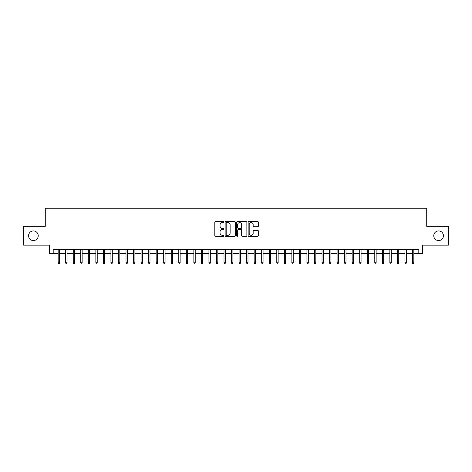 <?xml version="1.0" encoding="UTF-8"?>
<svg xmlns="http://www.w3.org/2000/svg" width="472" height="472" viewBox="0 0 472 472"><rect width="100%" height="100%" fill="white"/><g stroke="black" fill="none" stroke-linecap="round" stroke-linejoin="round"><path stroke-width="0.71" d="M223.94 222.07A0.519 0.519 0 0 0 223.421 221.551L215.556 221.551A0.737 0.737 0 0 0 214.819 222.294L214.819 235.611A0.737 0.737 0 0 0 215.556 236.354L223.421 236.354A0.519 0.519 0 0 0 223.94 235.835A0.519 0.519 0 0 0 223.421 235.316L222.4 235.316A2.366 2.366 0 0 1 220.035 232.95L220.035 231.835A2.366 2.366 0 0 1 222.4 229.469L223.421 229.469A0.519 0.519 0 0 0 223.94 228.95A0.519 0.519 0 0 0 223.421 228.436L222.4 228.436A2.366 2.366 0 0 1 220.035 226.064L220.035 224.955A2.366 2.366 0 0 1 222.4 222.589L223.421 222.589A0.519 0.519 0 0 0 223.94 222.07M433.774 235.734A4.826 4.826 0 0 0 438.6 240.561A4.826 4.826 0 0 0 443.426 235.734A4.826 4.826 0 0 0 438.6 230.914A4.826 4.826 0 0 0 433.774 235.734M28.574 235.734A4.826 4.826 0 0 0 33.4 240.561A4.826 4.826 0 0 0 38.226 235.734A4.826 4.826 0 0 0 33.4 230.914A4.826 4.826 0 0 0 28.574 235.734M257.623 226.767A0.737 0.737 0 0 0 258.367 226.029L258.367 222.294A0.737 0.737 0 0 0 257.623 221.551L248.892 221.551A0.737 0.737 0 0 0 248.154 222.294L248.154 235.611A0.737 0.737 0 0 0 248.892 236.354L257.623 236.354A0.737 0.737 0 0 0 258.367 235.611L258.367 231.097A0.737 0.737 0 0 0 257.623 230.36L253.889 230.36A0.737 0.737 0 0 0 253.151 231.097L253.151 233.333A1.976 1.976 0 0 1 251.169 235.316A1.976 1.976 0 0 1 249.192 233.333L249.192 224.566A1.976 1.976 0 0 1 251.169 222.589A1.976 1.976 0 0 1 253.151 224.566L253.151 226.029A0.737 0.737 0 0 0 253.889 226.767L257.623 226.767M53.188 253.452L53.188 249.682L418.811 249.682L418.811 253.452L422.582 253.452L422.582 245.157L448.4 245.157L448.4 226.312L426.729 226.312L426.729 208.223L45.271 208.223L45.271 226.312L23.6 226.312L23.6 245.157L49.418 245.157L49.418 253.452L58.162 253.452M235.351 222.294A0.737 0.737 0 0 0 234.613 221.551L225.881 221.551A0.737 0.737 0 0 0 225.138 222.294L225.138 235.611A0.737 0.737 0 0 0 225.881 236.354L234.613 236.354A0.737 0.737 0 0 0 235.351 235.611L235.351 222.294M237.387 221.551L246.118 221.551A0.737 0.737 0 0 1 246.862 222.294L246.862 235.611A0.737 0.737 0 0 1 246.118 236.354L242.384 236.354A0.737 0.737 0 0 1 241.64 235.611L241.64 230.212A0.737 0.737 0 0 0 240.903 229.469L238.425 229.469A0.737 0.737 0 0 0 237.681 230.212L237.681 235.835A0.519 0.519 0 0 1 237.168 236.354A0.519 0.519 0 0 1 236.649 235.835L236.649 222.294A0.737 0.737 0 0 1 237.387 221.551M59.519 253.452L65.702 253.452M67.059 253.452L73.243 253.452M74.6 253.452L80.783 253.452M82.14 253.452L88.317 253.452M89.674 253.452L95.857 253.452M97.214 253.452L103.397 253.452M104.755 253.452L110.932 253.452M112.289 253.452L118.472 253.452M119.829 253.452L126.012 253.452M127.369 253.452L133.552 253.452M134.909 253.452L141.087 253.452M142.444 253.452L148.627 253.452M149.984 253.452L156.167 253.452M157.524 253.452L163.707 253.452M165.064 253.452L171.242 253.452M172.599 253.452L178.782 253.452M180.139 253.452L186.322 253.452M187.679 253.452L193.856 253.452M195.213 253.452L201.397 253.452M202.753 253.452L208.937 253.452M210.294 253.452L216.477 253.452M217.834 253.452L224.011 253.452M225.368 253.452L231.551 253.452M232.908 253.452L239.092 253.452M240.449 253.452L246.632 253.452M247.989 253.452L254.166 253.452M255.523 253.452L261.706 253.452M263.063 253.452L269.247 253.452M270.603 253.452L276.787 253.452M278.144 253.452L284.321 253.452M285.678 253.452L291.861 253.452M293.218 253.452L299.401 253.452M300.758 253.452L306.936 253.452M308.293 253.452L314.476 253.452M315.833 253.452L322.016 253.452M323.373 253.452L329.556 253.452M330.913 253.452L337.091 253.452M338.448 253.452L344.631 253.452M345.988 253.452L352.171 253.452M353.528 253.452L359.711 253.452M361.068 253.452L367.245 253.452M368.602 253.452L374.786 253.452M376.143 253.452L382.326 253.452M383.683 253.452L389.86 253.452M391.217 253.452L397.4 253.452M398.757 253.452L404.941 253.452M406.298 253.452L412.481 253.452M413.838 253.452L418.811 253.452M226.696 222.589A0.519 0.519 0 0 0 226.177 223.108L226.177 234.796A0.519 0.519 0 0 0 226.696 235.316L227.769 235.316A2.366 2.366 0 0 0 230.135 232.95L230.135 224.955A2.366 2.366 0 0 0 227.769 222.589L226.696 222.589M241.64 224.601A1.976 1.976 0 0 0 239.664 222.625A1.976 1.976 0 0 0 237.681 224.601L237.681 227.693A0.737 0.737 0 0 0 238.425 228.436L240.903 228.436A0.737 0.737 0 0 0 241.64 227.693L241.64 224.601M58.162 262.798L58.463 263.777L59.218 263.777L59.519 262.798L58.162 262.798L58.162 249.682M59.519 262.798L59.519 249.682M65.702 262.798L66.003 263.777L66.758 263.777L67.059 262.798L65.702 262.798L65.702 249.682M67.059 262.798L67.059 249.682M73.243 262.798L73.543 263.777L74.299 263.777L74.6 262.798L73.243 262.798L73.243 249.682M74.6 262.798L74.6 249.682M80.783 262.798L81.084 263.777L81.833 263.777L82.14 262.798L80.783 262.798L80.783 249.682M82.14 262.798L82.14 249.682M88.317 262.798L88.618 263.777L89.373 263.777L89.674 262.798L88.317 262.798L88.317 249.682M89.674 262.798L89.674 249.682M95.857 262.798L96.158 263.777L96.913 263.777L97.214 262.798L95.857 262.798L95.857 249.682M97.214 262.798L97.214 249.682M103.397 262.798L103.698 263.777L104.454 263.777L104.755 262.798L103.397 262.798L103.397 249.682M104.755 262.798L104.755 249.682M110.932 262.798L111.239 263.777L111.988 263.777L112.289 262.798L110.932 262.798L110.932 249.682M112.289 262.798L112.289 249.682M118.472 262.798L118.773 263.777L119.528 263.777L119.829 262.798L118.472 262.798L118.472 249.682M119.829 262.798L119.829 249.682M126.012 262.798L126.313 263.777L127.068 263.777L127.369 262.798L126.012 262.798L126.012 249.682M127.369 262.798L127.369 249.682M133.552 262.798L133.853 263.777L134.608 263.777L134.909 262.798L133.552 262.798L133.552 249.682M134.909 262.798L134.909 249.682M141.087 262.798L141.393 263.777L142.143 263.777L142.444 262.798L141.087 262.798L141.087 249.682M142.444 262.798L142.444 249.682M148.627 262.798L148.928 263.777L149.683 263.777L149.984 262.798L148.627 262.798L148.627 249.682M149.984 262.798L149.984 249.682M156.167 262.798L156.468 263.777L157.223 263.777L157.524 262.798L156.167 262.798L156.167 249.682M157.524 262.798L157.524 249.682M163.707 262.798L164.008 263.777L164.757 263.777L165.064 262.798L163.707 262.798L163.707 249.682M165.064 262.798L165.064 249.682M171.242 262.798L171.542 263.777L172.298 263.777L172.599 262.798L171.242 262.798L171.242 249.682M172.599 262.798L172.599 249.682M178.782 262.798L179.083 263.777L179.838 263.777L180.139 262.798L178.782 262.798L178.782 249.682M180.139 262.798L180.139 249.682M186.322 262.798L186.623 263.777L187.378 263.777L187.679 262.798L186.322 262.798L186.322 249.682M187.679 262.798L187.679 249.682M193.856 262.798L194.163 263.777L194.912 263.777L195.213 262.798L193.856 262.798L193.856 249.682M195.213 262.798L195.213 249.682M201.397 262.798L201.697 263.777L202.453 263.777L202.753 262.798L201.397 262.798L201.397 249.682M202.753 262.798L202.753 249.682M208.937 262.798L209.238 263.777L209.993 263.777L210.294 262.798L208.937 262.798L208.937 249.682M210.294 262.798L210.294 249.682M216.477 262.798L216.778 263.777L217.533 263.777L217.834 262.798L216.477 262.798L216.477 249.682M217.834 262.798L217.834 249.682M224.011 262.798L224.318 263.777L225.067 263.777L225.368 262.798L224.011 262.798L224.011 249.682M225.368 262.798L225.368 249.682M231.551 262.798L231.852 263.777L232.607 263.777L232.908 262.798L231.551 262.798L231.551 249.682M232.908 262.798L232.908 249.682M239.092 262.798L239.392 263.777L240.148 263.777L240.449 262.798L239.092 262.798L239.092 249.682M240.449 262.798L240.449 249.682M246.632 262.798L246.933 263.777L247.682 263.777L247.989 262.798L246.632 262.798L246.632 249.682M247.989 262.798L247.989 249.682M254.166 262.798L254.467 263.777L255.222 263.777L255.523 262.798L254.166 262.798L254.166 249.682M255.523 262.798L255.523 249.682M261.706 262.798L262.007 263.777L262.762 263.777L263.063 262.798L261.706 262.798L261.706 249.682M263.063 262.798L263.063 249.682M269.247 262.798L269.547 263.777L270.303 263.777L270.603 262.798L269.247 262.798L269.247 249.682M270.603 262.798L270.603 249.682M276.787 262.798L277.088 263.777L277.837 263.777L278.144 262.798L276.787 262.798L276.787 249.682M278.144 262.798L278.144 249.682M284.321 262.798L284.622 263.777L285.377 263.777L285.678 262.798L284.321 262.798L284.321 249.682M285.678 262.798L285.678 249.682M291.861 262.798L292.162 263.777L292.917 263.777L293.218 262.798L291.861 262.798L291.861 249.682M293.218 262.798L293.218 249.682M299.401 262.798L299.702 263.777L300.457 263.777L300.758 262.798L299.401 262.798L299.401 249.682M300.758 262.798L300.758 249.682M306.936 262.798L307.243 263.777L307.992 263.777L308.293 262.798L306.936 262.798L306.936 249.682M308.293 262.798L308.293 249.682M314.476 262.798L314.777 263.777L315.532 263.777L315.833 262.798L314.476 262.798L314.476 249.682M315.833 262.798L315.833 249.682M322.016 262.798L322.317 263.777L323.072 263.777L323.373 262.798L322.016 262.798L322.016 249.682M323.373 262.798L323.373 249.682M329.556 262.798L329.857 263.777L330.606 263.777L330.913 262.798L329.556 262.798L329.556 249.682M330.913 262.798L330.913 249.682M337.091 262.798L337.392 263.777L338.147 263.777L338.448 262.798L337.091 262.798L337.091 249.682M338.448 262.798L338.448 249.682M344.631 262.798L344.932 263.777L345.687 263.777L345.988 262.798L344.631 262.798L344.631 249.682M345.988 262.798L345.988 249.682M352.171 262.798L352.472 263.777L353.227 263.777L353.528 262.798L352.171 262.798L352.171 249.682M353.528 262.798L353.528 249.682M359.711 262.798L360.012 263.777L360.761 263.777L361.068 262.798L359.711 262.798L359.711 249.682M361.068 262.798L361.068 249.682M367.245 262.798L367.546 263.777L368.302 263.777L368.602 262.798L367.245 262.798L367.245 249.682M368.602 262.798L368.602 249.682M374.786 262.798L375.087 263.777L375.842 263.777L376.143 262.798L374.786 262.798L374.786 249.682M376.143 262.798L376.143 249.682M382.326 262.798L382.627 263.777L383.382 263.777L383.683 262.798L382.326 262.798L382.326 249.682M383.683 262.798L383.683 249.682M389.86 262.798L390.167 263.777L390.916 263.777L391.217 262.798L389.86 262.798L389.86 249.682M391.217 262.798L391.217 249.682M397.4 262.798L397.701 263.777L398.457 263.777L398.757 262.798L397.4 262.798L397.4 249.682M398.757 262.798L398.757 249.682M404.941 262.798L405.241 263.777L405.997 263.777L406.298 262.798L404.941 262.798L404.941 249.682M406.298 262.798L406.298 249.682M412.481 262.798L412.782 263.777L413.537 263.777L413.838 262.798L412.481 262.798L412.481 249.682M413.838 262.798L413.838 249.682"/></g></svg>
